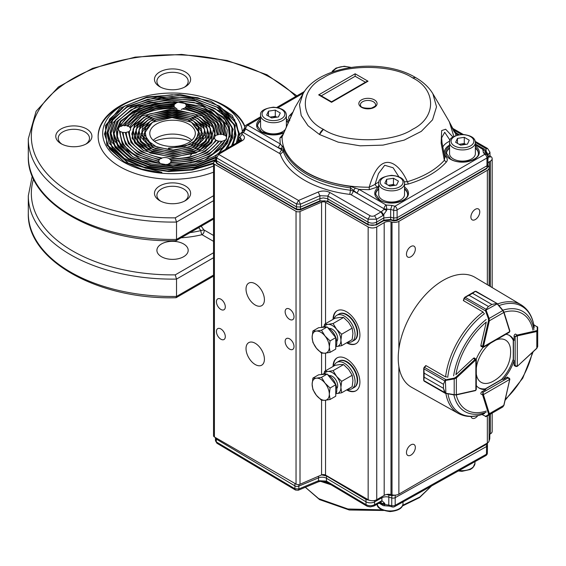 <?xml version="1.0" encoding="UTF-8"?>
<svg xmlns="http://www.w3.org/2000/svg" width="566" height="566" viewBox="0 0 566 566"><rect width="100%" height="100%" fill="white"/><g stroke="black" fill="none" stroke-linecap="round" stroke-linejoin="round"><path stroke-width="0.85" d="M211.281 155.537L225.869 139.816L226.527 137.552L226.541 138.444M124.272 161.798L109.556 149L104.441 133.958L109.641 118.973L124.485 106.21M219.396 106.125L234.593 119.518L239.071 135.125M238.887 136.809L237.77 141.224M126.444 160.574L112.372 148.334L107.476 133.965L112.45 119.638L126.65 107.434M217.224 107.349L234.409 125.072L236.029 135.182L232.803 145.137M128.595 159.336L115.181 147.669L110.519 133.965L115.252 120.317L128.793 108.679M215.087 108.594L226.223 117.332L232.152 127.442L232.534 138.09L227.348 148.285M218.823 153.216L230.355 135.607L229.244 126.091L223.513 117.112L200.322 103.635L168.031 99.524L136.873 106.189L116.829 121.598L113.214 131.142L114.41 140.913L130.548 157.985L149.99 165.491L172.998 168.137L196.084 165.491L215.596 157.999M130.725 158.084L117.976 146.99L113.547 133.965L118.053 120.997L130.916 109.931M212.958 109.846L224.851 119.709L229.888 131.192L227.645 142.922L218.448 153.428M216.332 154.95L213.446 156.761M132.869 156.846L120.784 146.318L116.589 133.958L120.862 121.655L133.088 111.162M210.785 111.07L224.086 123.346L226.181 136.434A6.07 3.509 0 0 0 224.341 134.998C224.256 119.384 211.295 109.033 185.457 103.953A6.07 3.509 0 0 0 181.813 102.276L210.616 110.971L223.421 122.709L226.181 136.434M181.813 102.276L180.469 102.142A6.07 3.509 0 0 0 176.076 103.04C151.207 101.647 126.253 112.004 120.671 126.275A6.07 3.509 0 0 0 118.556 128.418A6.07 3.509 0 0 0 118.485 128.97A6.07 3.509 0 0 0 119.355 130.781L122.313 144.125L134.864 155.516L161.395 163.899A6.07 3.509 0 0 0 166.715 164.416L190.82 162.895L211.458 155.431L226.428 139.264L227.221 129.968L223.294 120.919L202.939 106.599L172.078 101.194L141.054 106.627L120.388 121.174L116.37 130.428L117.176 139.986L132.692 156.747L151.164 163.871L173.026 166.383L194.966 163.864L213.623 156.662L216.283 155.013M227.758 148.051L233.213 129.345L221.009 111.651L194.541 100.14L161.437 98.222L131.284 106.542L112.924 122.765L110.052 132.43L111.813 142.208L128.418 159.237L148.172 166.949L171.533 169.878L195.185 167.578L215.717 160.355M233.234 144.889L235.237 125.503L219.884 108.141L191.294 97.621L157.277 96.92L127.223 106.309L109.493 123.268L106.988 133.187L109.089 143.148L126.268 160.475L145.717 168.244L168.718 171.562L192.334 169.984L213.531 163.694M238.357 140.58L238.859 138.932M239.602 134.121L232.428 115.606L210.814 101.215L179.861 94.444L146.934 96.97L119.921 108.248L105.361 125.638L106.832 145.002L124.096 161.699L141.373 168.979L161.72 172.863L161.876 172.297L128.468 163.27L108.177 145.582L104.979 135.069L106.825 124.463L124.661 106.104L146.438 97.699L172.064 94.755L197.619 97.692L219.219 106.019L236.425 123.275L238.64 133.201L236.319 143.106M321.573 327.452L321.573 202.168L300.008 211.507A3.035 1.755 180 0 1 296.039 211.344L214.422 164.218A3.035 1.755 180 0 1 213.531 162.98L191.662 169.51L167.218 170.925L143.665 167.041L124.308 158.445L111.849 146.361L108 132.515L113.257 118.867L126.826 107.335L147.613 99.319L172.064 96.51L196.437 99.305L217.047 107.25L227.879 115.598L234.168 125.348L235.442 135.706L231.6 145.83M217.217 154.143L218.674 154.398L216.636 157.907L215.745 156.641L215.696 159.577L195.199 166.97L171.463 169.305L148.023 166.291L128.376 158.395L115.407 146.827L111.014 133.328L115.782 119.914L128.963 108.58L148.773 100.939L172.064 98.258L195.284 100.925L214.91 108.495L226.131 117.452L231.911 127.958L231.699 138.953L225.537 149.332M215.738 157.107L196.522 164.77L173.755 167.564L150.945 165.095L131.602 157.787L118.648 146.771L114.042 133.774L118.436 120.799L131.093 109.825L149.919 102.559L172.064 100.012L194.138 102.552L212.781 109.747L228.438 126.657L229.258 136.307L225.197 145.653L204.333 160.327L173.019 165.81L141.861 160.355L121.308 145.901L117.346 136.767L118.145 127.385L133.258 111.056L155.07 103.33L180.469 102.142M214.96 136.349C216.262 122.497 205.38 113.356 182.316 108.92A6.07 3.509 0 0 0 184.573 108.035L204.185 114.7L214.507 123.94L217.287 134.772A6.07 3.509 0 0 0 214.96 136.349L214.479 137.984L202.869 150.471L173.026 157.617L143.446 150.556L132.069 138.288L134.404 124.541L149.474 113.929L172.057 109.96L194.485 113.879L209.257 124.265L211.543 137.538L200.739 149.226L173.033 155.862L145.582 149.311L135.048 137.941L137.213 125.199L151.172 115.379L172.064 111.714L192.808 115.344L206.456 124.937L208.557 137.198L198.588 147.988L173.033 154.108L147.726 148.073L138.026 137.595L140.021 125.871L152.862 116.837L172.071 113.469L191.124 116.801L203.654 125.617L205.578 136.866L196.43 146.75L173.033 152.36L149.884 146.842L141.005 137.262L142.823 126.551L154.539 118.294L172.064 115.223L189.433 118.259L200.845 126.282L202.6 136.519L194.287 145.512L173.026 150.606L152.028 145.596L143.983 136.915L145.625 127.216L156.223 119.751L172.057 116.978L187.742 119.716L198.043 126.947L199.628 136.173L192.15 144.266L168.371 148.617L168.534 148.051L168.463 148.625M145.158 146.361A33.408 19.286 180 0 1 145.724 145.908M154.327 141.238A33.408 19.286 180 0 1 190.77 141.238M205.953 148.434L205.953 147.556A33.408 19.286 180 0 1 205.882 148.483M191.52 154.511A22.774 13.152 180 0 1 190.289 155.48M150.054 149.297A22.774 13.152 180 0 1 149.87 148.455M153.202 140.297A22.774 13.152 180 0 1 191.888 140.297M242.361 132.119A69.844 40.328 0 0 0 221.936 104.837A69.844 40.328 0 0 0 123.162 104.837A69.844 40.328 0 0 0 103.557 127.053A69.844 40.328 0 0 0 136.024 167.727A69.844 40.328 0 0 0 213.531 166.008M225.869 139.816L225.134 140.028C219.813 154.78 193.996 165.548 168.413 163.942A6.07 3.509 0 0 0 170.196 162.831L191.315 160.928L209.314 154.193L222.58 141.04L209.137 154.292M222.014 141.542L221.469 141.203C212.823 155.034 195.886 162.06 170.656 162.272A6.07 3.509 0 0 0 171.031 161.098L190.551 159.216L207.184 152.94L219.353 141.175L207.007 153.039M216.177 140.58L215.787 139.915C207.998 152.622 192.56 158.89 169.475 158.721L169.899 159.428L189.002 157.688L205.019 151.709L216.58 140.396L204.842 151.808M218.872 141.507L218.398 141.019C210.163 153.803 194.35 160.305 170.96 160.525L171.017 161.218M150.054 131.298A22.774 13.152 0 0 0 149.771 133.35A22.774 13.152 0 0 0 170.762 146.46A22.774 13.152 0 0 0 195.044 135.408A22.774 13.152 0 0 0 195.327 133.35A22.774 13.152 0 0 0 174.335 120.24A22.774 13.152 0 0 0 150.054 131.298M169.475 158.721A6.07 3.509 0 0 0 162.018 157.992C139.583 153.549 128.737 144.563 129.465 131.036A6.07 3.509 0 0 0 130.626 128.97A6.07 3.509 0 0 0 130.364 127.944L141.854 116.016L172.064 108.778L202.02 115.931L213.545 128.355L211.182 142.285L195.914 153.032L173.033 157.051L150.308 153.075L135.345 142.554L133.038 129.098L143.997 117.254L172.064 110.533L199.883 117.176L210.566 128.701L208.373 141.613L194.23 151.575L173.04 155.296L151.999 151.617L138.146 141.889L136.017 129.444L146.127 118.506L172.064 112.287L197.746 118.421L207.588 129.048L205.564 140.948L192.525 150.124L173.026 153.542L153.676 150.153L140.948 141.21L138.995 129.784L148.285 119.737L172.064 114.042L195.588 119.652L204.609 129.381L202.762 140.276L190.848 148.66L173.026 151.787L155.36 148.695L143.757 140.538L141.974 130.116L150.443 120.975L172.064 115.789L193.438 120.891L201.63 129.72L199.961 139.597L189.171 147.202L173.04 150.032L157.058 147.245L146.566 139.873L144.946 130.47L152.572 122.221L172.064 117.544L191.301 122.136L198.857 130.739L196.176 140.142L184.509 146.736L168.534 148.051M214.542 137.347L214.479 137.984A6.07 3.509 0 0 0 215.787 139.915M185.231 107.554A6.07 3.509 0 0 0 186.044 106.458L206.335 113.462L217.146 123.013L220.379 134.227A6.07 3.509 0 0 0 218.306 134.475C218.101 121.174 207.078 112.202 185.231 107.554M222.58 141.04A6.07 3.509 0 0 0 225.134 140.028M135.041 155.622L122.836 144.528L119.355 130.781M137.177 154.369L125.999 144.394L122.228 132.211L125.553 144.118L137 154.27L158.996 161.742A6.07 3.509 0 0 0 160.058 163.128C133.456 158.034 120.19 147.478 120.254 131.446L119.801 131.553M159.195 159.952L159.584 159.421C137.651 154.73 126.536 145.703 126.246 132.338L125.744 132.812L125.249 132.451L128.432 143.559L139.13 153.025L159.195 159.952A6.07 3.509 0 0 0 158.954 160.511A6.07 3.509 0 0 0 158.883 161.062A6.07 3.509 0 0 0 158.883 161.133C135.522 156.188 123.629 146.608 123.204 132.387L122.716 132.713M139.307 153.124L128.829 143.764L125.744 132.812M141.472 151.9L131.34 142.632L128.899 131.821L128.369 131.701L131.008 142.54L141.295 151.794L161.444 158.6L162.018 157.992M129.465 131.036L128.899 131.821M170.96 160.525A6.07 3.509 0 0 0 170.232 159.322M216.58 140.396A6.07 3.509 0 0 0 218.398 141.019M219.353 141.175A6.07 3.509 0 0 0 221.469 141.203M175.234 103.578A6.07 3.509 0 0 0 174.271 104.731C149.474 104.972 132.777 111.884 124.195 125.468A6.07 3.509 0 0 0 121.895 125.815L135.416 112.294L153.74 105.453L175.616 103.705L176.076 103.04M126.246 132.338A6.07 3.509 0 0 0 128.369 131.701M160.963 158.416A6.07 3.509 0 0 0 159.584 159.421M123.204 132.387A6.07 3.509 0 0 0 125.249 132.451M120.671 126.275L121.301 126.416L135.239 112.393M124.195 125.468L124.711 125.864L137.368 113.646M124.711 125.864L137.538 113.547L154.355 107.2L174.165 105.418L174.271 104.731M174.095 105.297A6.07 3.509 0 0 0 174.066 105.644A6.07 3.509 0 0 0 174.243 106.486C151.03 106.67 135.345 113.115 127.187 125.808L127.633 126.345L139.519 114.884M177.045 109.068L176.224 108.325C152.933 107.993 137.425 114.254 129.706 127.109L130.053 127.881L141.677 116.115M121.301 126.416L121.895 125.815M127.633 126.345L139.689 114.785L155.756 108.764L174.59 107.066A6.07 3.509 0 0 0 176.224 108.325M202.196 116.03L211.585 124.074L214.839 133.406L211.698 142.703L202.692 150.577M143.623 150.655L134.814 142.972L131.772 133.965L134.892 125.015L143.821 117.36M200.06 117.275L208.783 124.746L211.804 133.399L208.904 142.024L200.562 149.325M145.759 149.41L137.616 142.292L134.807 133.965L137.687 125.687L145.957 118.605M197.923 118.52L205.982 125.426L208.769 133.406L206.095 141.359L198.411 148.087M147.903 148.172L140.425 141.62L137.842 133.958L140.502 126.352L148.115 119.836M195.758 119.751L203.173 126.091L205.734 133.406L196.253 146.856M150.061 146.941L140.884 133.965L150.266 121.074M193.607 120.99L202.699 133.406L194.11 145.611M152.204 145.695L143.92 133.965L152.403 122.32M191.471 122.235L199.664 133.406L191.973 144.365M120.254 131.446A6.07 3.509 0 0 0 122.228 132.211M129.706 127.109A6.07 3.509 0 0 0 128.065 126.105M127.187 125.808A6.07 3.509 0 0 0 125.213 125.482M186.2 105.892A6.07 3.509 0 0 0 186.214 105.644A6.07 3.509 0 0 0 185.945 104.618L208.465 112.21L220.075 122.532L223.386 134.637A6.07 3.509 0 0 0 221.37 134.262C220.924 120.247 209.201 110.787 186.2 105.892M208.635 112.309L220.584 122.9L223.867 135.203L224.341 134.998M185.457 103.953L185.945 104.618M206.505 113.561L217.606 123.31L220.874 134.637L221.37 134.262M204.361 114.799L214.91 124.159L217.804 135.005L218.306 134.475M182.316 108.92L181.346 109.486M223.386 134.637L223.867 135.203M220.379 134.227L220.874 134.637M217.287 134.772L217.804 135.005M98.151 136.696A74.401 42.952 180 0 1 99.057 130.357A74.401 42.952 180 0 1 119.935 106.698L123.162 104.837M221.936 104.837L225.155 106.698A74.401 42.952 180 0 1 244.859 126.968M33.571 178.92A141.21 81.525 0 0 0 175.234 274.871L176.521 279.088L176.521 296.442L175.976 297.73C98.272 299.902 26.616 260.219 28.3 213.191A144.245 83.28 0 0 0 176.521 296.442L213.531 275.076M295.749 96.482A141.21 81.525 0 0 0 124.555 59.649A141.21 81.525 0 0 0 33.691 151.157A141.21 81.525 0 0 0 175.234 217.839L176.521 222.056A144.245 83.28 180 0 1 28.3 138.804L28.3 156.166A144.245 83.28 0 0 0 176.521 239.411L175.976 240.706C98.265 242.871 26.616 203.187 28.3 156.166M201.185 226.195L203.852 229.867L200.866 230.595L198.708 227.631M213.531 241.342L202.02 234.699A3.035 0.941 76.6 0 1 200.866 230.595A74.401 42.952 0 0 1 190.056 232.626M213.531 218.044L176.521 239.411L176.521 222.056L213.531 200.689M183.603 243.953A15.643 9.028 180 0 1 188.188 250.335A15.643 9.028 180 0 1 172.545 259.37A15.643 9.028 180 0 1 156.909 250.335A15.643 9.028 180 0 1 166.56 241.993A15.643 9.028 180 0 1 183.603 243.953M159.768 200.682L159.768 200.682A18.07 10.429 180 0 1 159.768 185.931A18.07 10.429 180 0 1 185.323 185.931A18.07 10.429 180 0 1 185.323 200.682A18.07 10.429 180 0 1 159.768 200.682M159.768 86.725L159.768 86.725A18.07 10.429 180 0 1 159.768 71.967A18.07 10.429 180 0 1 185.323 71.967A18.07 10.429 180 0 1 185.323 86.725A18.07 10.429 180 0 1 159.768 86.725M61.078 143.7L61.078 143.7A18.07 10.429 180 0 1 61.078 128.949A18.07 10.429 180 0 1 86.626 128.949A18.07 10.429 180 0 1 86.626 143.7A18.07 10.429 180 0 1 61.078 143.7M138.833 98.031A74.401 42.952 0 0 0 98.144 136.328A74.401 42.952 0 0 0 119.935 166.701A74.401 42.952 0 0 0 213.531 172.177M244.993 126.551A74.401 42.952 0 0 0 206.257 98.031M184.403 201.178A15.643 9.028 0 0 0 188.188 195.291A15.643 9.028 0 0 0 172.545 186.264A15.643 9.028 0 0 0 156.909 195.291A15.643 9.028 0 0 0 160.694 201.178M85.707 144.203A15.643 9.028 0 0 0 89.492 138.309A15.643 9.028 0 0 0 73.849 129.281A15.643 9.028 0 0 0 58.213 138.309A15.643 9.028 0 0 0 61.998 144.203M184.403 87.221A15.643 9.028 0 0 0 188.188 81.327A15.643 9.028 0 0 0 172.545 72.299A15.643 9.028 0 0 0 156.909 81.327A15.643 9.028 0 0 0 160.694 87.221M384.371 505.247L384.944 504.497L391.743 505.615A3.035 1.082 105.7 0 0 392.252 506.938A3.035 3.035 0 0 0 394.552 506.662A3.035 1.726 60.8 0 0 395.181 505.297A3.035 1.783 -179.9 0 1 393.554 505.778A3.035 1.783 -179.9 0 1 391.743 505.615L391.764 497.974L388.778 497.139A6.07 3.488 -0 0 0 381.901 497.776L381.894 496.707M444.876 467.566L486.505 444.268L487.418 443.001L487.489 445.23A3.035 1.748 179.7 0 1 487.489 445.279A3.035 1.748 179.7 0 1 486.562 446.524L486.449 454.222A3.035 1.762 -179.1 0 0 487.312 453.302A3.035 1.762 -179.1 0 0 487.368 452.984A3.035 3.035 0 0 1 485.819 455.588A3.035 1.726 -119.2 0 0 486.449 454.222L395.181 505.297L395.202 497.656A3.035 1.74 180 0 1 391.764 497.974L391.898 494.79M431.533 485.968L419.887 496.983L402.723 505.254M382.064 509.867L347.899 508.983L318.729 498.674L305.364 487.276M388.835 494.274L388.764 504.78L389.267 506.103L384.703 505.763A3.035 3.035 0 0 1 382.814 505.36A3.035 1.783 -59.2 0 1 382.184 504.009L380.883 502.191M326.511 475.638L326.469 478.256L365.99 501.794A6.07 3.481 0 0 0 374.579 501.872L381.901 497.776L381.894 500.705L384.774 503.4L384.944 504.44L382.184 503.924L380.019 502.636M370.666 500.556L365.99 499.502L365.99 504.639C368.82 506.039 371.685 506.061 374.579 504.716L381.894 500.705L380.854 502.198M216.311 438.063L216.332 441.947L216.927 443.242L215.476 440.765L215.42 437.865A3.035 1.755 -179.7 0 0 216.276 439.075L294.9 485.904A3.035 1.74 0 0 0 298.869 486.102L298.869 488.953L318.545 480.704L326.469 481.1L326.469 478.256A6.07 3.481 0 0 0 318.538 477.86L318.545 476.232M366.259 498.589L365.99 499.502L326.476 475.964L321.608 474.902M331.068 484.779L320.519 481.333M323.243 481.284L327.565 482.692M489.632 434.32L489.123 435.183M395.167 495.13L391.757 495.689L386.458 494.5M489.123 437.518A6.07 3.502 -0.3 0 0 489.809 435.926A6.07 3.502 -0.3 0 0 489.809 435.834L489.767 434.242M486.364 443.61L486.562 446.524L395.202 497.656L395.195 495.37L395.691 495.087M298.869 484.56L298.869 486.102L318.538 477.86L318.545 480.704L317.965 481.991C321.092 480.874 324.127 481.008 327.07 482.395L326.469 481.1L365.99 504.639L366.584 505.933L367.575 506.407L370.32 506.895L373.985 506.018L374.579 504.716L374.579 500.486M379.942 502.679L382.184 504.009A3.035 1.79 179.3 0 0 383.458 504.462A3.035 1.79 179.3 0 0 384.944 504.497L382.121 503.422L384.774 503.4M216.927 443.242L295.502 490.05L294.907 488.755L298.869 488.953L298.296 490.234L317.965 481.991M330.678 484.546L320.752 481.305M327.643 327.544A12.148 7.011 60 0 1 336.827 342.741A12.148 7.011 60 0 1 335.751 346.923M321.891 327.424L322.167 327.261A12.148 7.011 60 0 1 326.363 327.021M312.899 330.99L312.135 337.159A12.148 7.011 60 0 1 316.429 331.053L312.899 330.99L318.573 327.714L327.162 326.95L335.751 337.633L335.751 349.088L330.077 352.363L329.313 347.078A12.148 7.011 60 0 1 325.018 353.191A12.148 7.011 60 0 1 316.429 348.231L321.488 353.134L325.018 353.191L330.077 352.363M325.018 336.013A12.148 7.011 60 0 1 329.313 347.078L330.077 340.909L325.018 336.013L321.488 330.226L316.429 331.053A12.148 7.011 60 0 1 325.018 336.013M312.135 337.159A12.148 7.011 -120 0 0 316.429 348.231L312.899 342.444L312.135 337.159M335.751 337.633L330.077 340.909M327.162 326.95L321.488 330.226M303.029 93.779L299.478 104.561L301.197 115.499L308.046 125.744L319.5 134.503L338.164 142.151L360.146 145.823L382.998 145.122L404.174 140.113L421.316 131.362L432.523 119.843L436.528 106.832L432.891 93.779C429.049 87.39 423.269 81.971 415.55 77.542C382.276 57.173 318.354 65.154 303.029 93.779M412.522 77.846C392.323 63.958 343.548 63.965 323.37 77.867C299.315 89.527 299.329 117.686 323.405 129.331C343.604 143.226 392.38 143.212 412.557 129.317C436.612 117.657 436.598 89.499 412.522 77.846L415.543 77.563M373.327 101.731A7.591 4.386 180 0 1 375.555 104.83C376.425 105.403 374.989 106.514 371.261 108.177C358.243 108.714 361.101 104.859 360.372 104.83A7.591 4.386 180 0 1 365.056 100.783A7.591 4.386 180 0 1 373.327 101.731M453.833 136.427L449.312 121.718M289.764 120.622C288.335 118.634 288.285 116.929 289.622 115.514L291.589 114.933L282.066 136.965L295.127 107.222L302.987 93.857M369.244 189.667L369.209 187.226L375.017 184.417L376.984 187.19L369.244 189.667L359.12 189.419L356.969 193.091L350.46 187.912C314.781 182.691 292.403 169.786 283.325 149.191L278.154 147.627L280.297 143.955L279.859 138.111L282.066 136.965C282.116 150.839 290.507 162.76 307.246 172.722C324.516 182.372 345.168 187.212 369.209 187.226C380.062 148.356 398.761 161.989 407.357 181.714C423.531 176.804 435.855 169.68 444.338 160.334L441.155 143.141L441.643 130.576L445.668 129.246L452.906 136.993M288.25 122.978A15.94 9.205 0 0 0 286.375 121.025M260.565 121.025A15.94 9.205 0 0 0 257.53 126.331M407.57 194.485A15.94 9.205 0 0 0 404.534 189.178M378.725 189.178A15.94 9.205 0 0 0 375.683 194.485M478.397 153.556A15.94 9.205 0 0 0 475.362 148.25M449.553 148.25A15.94 9.205 0 0 0 446.517 153.556M396.78 220.577L397.106 219.919L486.986 167.982L486.93 158.006L397.091 209.922A3.035 1.719 179.8 0 1 395.478 210.403A3.035 1.719 179.8 0 1 393.667 210.269L393.674 220.273L397.106 219.919L397.113 217.705L393.688 218.052L390.682 217.245L390.66 209.462L386.833 209.208L386.21 205.041L391.941 205.423L390.66 209.462L393.667 210.269A3.035 1.047 -74.9 0 1 394.948 206.229A3.035 1.755 60 0 1 397.091 209.922L397.113 217.705L487.043 165.732L487.934 164.48M319.005 201.347L319.917 200.831L319.91 198.616L300.468 207.043L296.499 206.88L296.506 209.095L216.651 163.036L215.766 161.841L215.696 159.577L216.587 160.786L216.636 157.907L296.506 203.979L298.544 200.47L318.184 192.051C322.287 190.537 326.193 190.7 329.893 192.525L327.856 196.034L368.02 219.205L368.02 224.327C370.886 225.692 373.751 225.692 376.609 224.327L376.609 219.205L383.062 215.476L381.024 211.967L351.352 194.853A3.035 1.755 180 0 0 349.823 194.379A89.534 51.69 180 0 1 280.304 154.277A3.042 1.755 0 0 0 279.477 153.4L281.627 149.721L283.276 151.49A86.499 49.935 -0 0 0 350.439 190.226L350.545 186.462L359.12 189.412M296.832 209.753L296.506 209.095L300.475 209.257L319.917 200.831L327.856 201.156L327.856 196.034L319.917 195.709L319.91 198.616L323.363 197.909L327.389 198.701L368.02 222.113C370.886 223.471 373.751 223.471 376.609 222.113L383.819 217.945L383.812 214.967L381.406 211.705L384.003 209.378L386.833 209.271L386.663 210.368L383.062 215.476M294.136 109.365L291.023 116.617M289.622 115.514L292.771 112.273M459.168 134.658L457.137 133.491L455.616 133.64L453.776 131.135L449.255 121.619M457.837 134.92L455.616 133.64L455.885 135.5M444.664 156.853L446.164 156.973C447.593 158.919 447.635 160.624 446.305 162.081L444.338 160.334L444.812 157.461L442.004 142.646L441.643 137.828L444.706 132.288L450.027 140.276M446.305 162.081C437.61 171.668 424.967 178.976 408.369 184.007L404.534 184.566M404.273 181.757L407.357 181.714L408.369 184.007M398.782 176.656L393.122 167.769L384.71 165.265L378.442 173.642L375.017 184.417A20.539 11.858 0 0 1 378.887 182.089M260.565 116.815L246.288 125.065A3.035 1.755 60 0 1 247.809 125.213L280.297 143.955L283.736 147.924C292.771 168.413 315.043 181.261 350.545 186.462M279.859 138.104L283.226 134.057M487.934 164.473L487.814 156.747A3.035 1.748 -0.9 0 1 487.772 157.065A3.035 1.748 -0.9 0 1 486.93 158.006A3.035 1.755 -120 0 0 484.779 154.313A3.035 2.25 -39 0 1 487.142 154.886L485.734 153.153L483.378 152.579L482.72 149.268A3.035 1.755 -60 0 1 484.234 149.12L475.362 144.005M453.776 131.135L457.137 133.491M282.123 145.759L281.627 149.721L245.658 128.977L243.514 132.656L244.774 127.782M349.823 194.379L350.439 190.226L353.495 191.181L353.509 190.325L355.413 188.032M355.144 73.785L318.658 94.876L320.179 95.237L331.549 101.795L366.52 81.589L368.034 81.221L355.144 73.785L355.144 76.269L365.445 82.204M331.549 101.795L331.549 102.312L368.034 81.221M321.247 95.859L355.144 76.269M260.565 117.841L247.809 125.213A3.035 1.755 120 0 0 245.665 128.892L278.154 147.627M359.12 189.419L386.21 205.041A3.035 1.755 120 0 0 384.059 208.72A3.035 1.712 0.7 0 0 385.347 209.158A3.035 1.712 0.7 0 0 386.833 209.208L384.059 208.804L356.969 193.091M475.362 145.03L482.72 149.268L485.685 152.084L485.557 152.848M485.748 153.167L485.685 152.084A3.035 1.776 -1.1 0 0 485.755 151.695L485.755 151.695A3.035 1.776 -1.1 0 0 485.628 151.207M452.574 128.517L454.364 130.3L453.543 130.321M240.189 140.863L240.217 138.047A2.887 1.663 -60 0 1 242.255 134.538A1.634 0.941 180 0 1 242.255 133.208L243.366 132.564L241.923 132.423L244.774 127.619L245.665 128.892A3.035 1.74 1.4 0 1 244.774 127.647A3.035 1.74 1.4 0 0 244.774 127.647A3.035 3.035 0 0 1 246.288 125.065M484.234 149.12A3.035 3.035 0 0 1 485.755 151.695L485.748 153.117M298.742 200.477L300.475 204.142L319.917 195.709L318.184 192.051M351.352 194.853L353.495 191.181L384.059 208.804L384.003 209.378L386.663 210.368M487.411 155.282L485.734 151.419L486.116 151.235L488.168 154.737L487.312 155.119M394.318 220.698L390.667 219.466L390.682 217.245L383.819 217.945L383.812 220.167L390.667 219.466L391.311 219.884M299.563 209.774L300.475 209.257L300.475 204.142L296.506 203.979L296.499 206.88L216.587 160.786L216.976 163.694M475.362 142.42L486.123 148.625L487.567 148.483L489.944 152.204L488.168 154.737L488.225 157.61L487.835 157.836M487.864 160.029L488.225 157.61L490 155.204L489.944 152.197M240.125 140.906A4.556 2.632 180 0 1 238.852 139.116A4.556 2.632 180 0 1 238.852 139.059L238.894 136.187L240.812 133.067A2.887 1.67 -120 0 1 242.255 133.208M339.119 313.974A15.183 8.766 60 0 1 339.331 313.847A15.183 8.766 60 0 1 354.514 322.613A15.183 8.766 60 0 1 354.514 340.145A15.183 8.766 60 0 1 354.295 340.265M339.119 361.087A15.183 8.766 60 0 1 339.331 360.959A15.183 8.766 60 0 1 354.514 369.725A15.183 8.766 60 0 1 354.514 387.257A15.183 8.766 60 0 1 354.295 387.377M264.414 299.704A13.004 7.507 60 0 1 261.725 305.661A13.004 7.507 60 0 1 248.715 298.148A13.004 7.507 60 0 1 248.715 283.134A13.004 7.507 60 0 1 258.74 286.615A13.004 7.507 60 0 1 264.414 299.704M415.345 447.423A6.276 3.622 -60 0 1 412.607 453.741A6.276 3.622 -60 0 1 407.768 455.418A6.276 3.622 -60 0 1 407.768 448.173A6.276 3.622 -60 0 1 414.05 444.551A6.276 3.622 -60 0 1 415.345 447.423M477.775 415.656A6.276 3.622 -60 0 1 472.193 418.224A6.276 3.622 -60 0 1 471.018 416.484M479.77 211.861A6.276 3.622 -60 0 1 477.025 218.179A6.276 3.622 -60 0 1 472.193 219.863A6.276 3.622 -60 0 1 472.193 212.618A6.276 3.622 -60 0 1 478.468 208.988A6.276 3.622 -60 0 1 479.77 211.861M415.338 249.068A6.276 3.622 -60 0 1 412.593 255.386A6.276 3.622 -60 0 1 407.761 257.063A6.276 3.622 -60 0 1 407.761 249.818A6.276 3.622 -60 0 1 414.036 246.196A6.276 3.622 -60 0 1 415.338 249.068M337.216 357.797A18.982 10.959 -120 0 0 333.501 366.209M347.05 389.677A18.982 10.959 -120 0 0 356.191 390.667M333.07 366.457A18.982 10.959 60 0 1 337.003 357.917A18.982 10.959 60 0 1 346.491 358.858A18.982 10.959 60 0 1 358.886 375.583A18.982 10.959 60 0 1 355.979 390.795A18.982 10.959 60 0 1 346.618 389.924M337.216 310.684A18.982 10.959 -120 0 0 333.501 319.104M347.05 342.564A18.982 10.959 -120 0 0 356.191 343.555M333.07 319.351A18.982 10.959 60 0 1 337.003 310.805A18.982 10.959 60 0 1 346.491 311.746A18.982 10.959 60 0 1 358.886 328.471A18.982 10.959 60 0 1 355.979 343.682A18.982 10.959 60 0 1 346.618 342.812M215.738 160.977L214.422 161.742A3.035 1.755 180 0 0 213.531 162.98L213.531 435.728A3.035 1.755 0 0 0 214.422 436.973L296.039 484.093A3.035 1.755 0 0 0 300.008 484.255L321.573 474.916L321.573 400.254M264.414 359.212A13.004 7.507 60 0 1 261.725 365.169A13.004 7.507 60 0 1 248.715 357.662A13.004 7.507 60 0 1 248.715 342.642A13.004 7.507 60 0 1 258.74 346.123A13.004 7.507 60 0 1 264.414 359.212M225.303 336.629A6.276 3.622 60 0 1 224.002 339.508A6.276 3.622 60 0 1 217.726 335.879A6.276 3.622 60 0 1 217.726 328.634A6.276 3.622 60 0 1 222.558 330.318A6.276 3.622 60 0 1 225.303 336.629M294.016 346.548A6.276 3.622 60 0 1 292.714 349.42A6.276 3.622 60 0 1 286.438 345.798A6.276 3.622 60 0 1 286.438 338.553A6.276 3.622 60 0 1 291.278 340.23A6.276 3.622 60 0 1 294.016 346.548M294.016 316.797A6.276 3.622 60 0 1 292.714 319.67A6.276 3.622 60 0 1 286.438 316.047A6.276 3.622 60 0 1 286.438 308.795A6.276 3.622 60 0 1 291.278 310.479A6.276 3.622 60 0 1 294.016 316.797M225.303 306.878A6.276 3.622 60 0 1 224.002 309.751A6.276 3.622 60 0 1 217.726 306.128A6.276 3.622 60 0 1 217.726 298.876A6.276 3.622 60 0 1 222.558 300.56A6.276 3.622 60 0 1 225.303 306.878M238.88 140.191A6.07 3.509 0 0 0 237.338 142.519M321.573 202.168A3.035 1.755 180 0 1 325.542 202.331L368.155 226.931A6.07 3.509 0 0 0 376.744 226.931L384.187 222.636A6.07 3.509 180 0 1 391 221.801L391 494.55L392.019 494.818A6.07 3.509 0 0 0 398.874 494.125L487.347 443.044A6.07 3.509 0 0 0 489.123 440.567L489.123 414.864M489.123 285.752L489.123 167.819A6.07 3.509 0 0 1 487.347 170.295L398.874 221.37A6.07 3.509 0 0 1 392.019 222.07L391 221.801M489.123 167.819A6.07 3.509 0 0 0 488.557 166.333L488.09 165.725A6.07 3.509 180 0 1 487.913 165.477M487.913 163.001A6.07 3.509 180 0 1 489.3 161.763L489.3 285.858M492.165 287.563L492.165 158.65A6.07 3.509 0 0 1 490.389 161.133L489.3 161.763M492.165 158.65A6.07 3.509 0 0 0 490.361 156.159L489.979 155.933M489.123 434.617A6.07 3.509 180 0 1 489.3 434.511L490.389 433.881A6.07 3.509 0 0 0 492.165 431.405L492.165 413.109M325.542 400.247L325.542 475.079L368.155 499.686A6.07 3.509 0 0 0 376.744 499.686L384.187 495.392A6.07 3.509 180 0 1 391 494.55M325.542 475.079A3.035 1.755 0 0 0 321.573 474.916M384.187 495.392L384.187 222.636M321.891 374.529L322.167 374.374A12.148 7.011 60 0 1 326.363 374.133M327.643 374.657A12.148 7.011 60 0 1 335.482 383.748A12.148 7.011 60 0 1 335.751 394.035M312.899 378.102L318.573 374.826L327.162 374.062L335.751 384.746L335.751 396.2L330.077 399.476L329.313 394.191A12.148 7.011 60 0 1 325.018 400.303A12.148 7.011 60 0 1 316.429 395.344A12.148 7.011 60 0 1 312.135 384.272A12.148 7.011 60 0 1 316.429 378.166A12.148 7.011 60 0 1 325.018 383.125L321.488 377.338L316.429 378.166L312.899 378.102L312.135 384.272L312.899 389.557L316.429 395.344L321.488 400.24L325.018 400.303L330.077 399.476M329.313 394.191A12.148 7.011 -120 0 0 325.018 383.125L330.077 388.021L329.313 394.191M335.751 384.746L330.077 388.021M327.162 374.062L321.488 377.338M347.687 342.197A15.183 8.766 -120 0 0 351.932 341.631A15.183 8.766 -120 0 0 351.932 324.099A15.183 8.766 -120 0 0 336.749 315.333A15.183 8.766 -120 0 0 334.138 318.729M351.932 341.631L354.083 340.392A15.183 8.766 -120 0 0 354.083 322.861A15.183 8.766 -120 0 0 338.9 314.095L336.749 315.333M347.687 389.309A15.183 8.766 -120 0 0 351.932 388.743A15.183 8.766 -120 0 0 351.932 371.211A15.183 8.766 -120 0 0 336.749 362.445A15.183 8.766 -120 0 0 334.138 365.841M351.932 388.743L354.083 387.505A15.183 8.766 -120 0 0 354.083 369.973A15.183 8.766 -120 0 0 338.9 361.207L336.749 362.445M336.763 341.468A7.591 4.386 -120 0 0 336.112 333.233A7.591 4.386 -120 0 0 329.306 328.556M335.999 346.512A12.148 7.011 -120 0 0 336.614 346.498A12.148 7.011 -120 0 0 340.909 340.385A12.148 7.011 -120 0 0 336.614 329.32A12.148 7.011 -120 0 0 328.025 324.36A12.148 7.011 -120 0 0 324.559 326.695M324.042 326.702L324.495 324.297L334.987 318.241L340.046 317.413L343.576 317.476L348.635 322.372L352.165 328.16L352.929 333.445L352.165 339.614L341.673 345.67L336.614 346.498M324.495 324.297L328.025 324.36L333.084 323.533L336.614 329.32L341.673 334.216L340.909 340.385L341.673 345.67M343.576 317.476L333.084 323.533M352.165 328.16L341.673 334.216M336.763 388.58A7.591 4.386 -120 0 0 336.112 380.345A7.591 4.386 -120 0 0 329.306 375.668M335.999 393.625A12.148 7.011 -120 0 0 336.614 393.603A12.148 7.011 -120 0 0 340.909 387.498A12.148 7.011 -120 0 0 336.614 376.425A12.148 7.011 -120 0 0 328.025 371.466A12.148 7.011 -120 0 0 324.559 373.808M324.042 373.815L324.495 371.409L334.987 365.353L340.046 364.525L343.576 364.589L348.635 369.485L352.165 375.272L352.929 380.557L352.165 386.727L341.673 392.783L336.614 393.603M324.495 371.409L328.025 371.466L333.084 370.645L336.614 376.425L341.673 381.328L340.909 387.498L341.673 392.783M343.576 364.589L333.084 370.645M352.165 375.272L341.673 381.328M515.47 334.06A1.521 0.877 120 0 0 514.084 336.048L514.084 340.491A30.366 17.532 120 0 0 509.619 335.539A30.366 17.532 120 0 0 505.94 334.258M474.541 358.087A1.521 0.877 120 0 0 474.471 358.037A1.521 0.877 120 0 0 473.395 358.349L455.913 374.657A55.68 32.149 -60 0 1 486.279 322.068L480.895 345.366A1.521 0.877 120 0 0 481.164 346.449A1.521 0.877 120 0 0 481.234 346.484M484.397 413.562C474.641 417.496 465.967 417.453 458.368 413.442L411.631 387.321A63.47 36.641 -60 0 1 411.376 313.889A63.47 36.641 -60 0 1 475.1 277.39L521.088 304.805A62.727 36.217 -60 0 0 497.592 303.942M425.59 365.933A63.038 36.394 -60 0 1 425.632 365.608L426.035 365.834M463.561 300.171A63.038 36.394 -60 0 0 463.299 300.369L463.695 300.603M483.031 347.411A30.366 17.532 120 0 0 476.239 359.177M514.084 360.5L513.008 359.877A30.366 17.532 120 0 1 502.021 378.902L503.096 379.524A30.366 17.532 120 0 0 514.084 360.5L514.084 364.943A1.521 0.877 120 0 0 514.395 365.643A1.521 0.877 120 0 0 514.473 365.678M503.096 379.524L506.945 377.303A1.521 0.877 120 0 1 507.709 377.225A1.521 0.877 120 0 1 507.773 377.274M476.303 385.595A30.366 17.532 120 0 0 479.246 388.142A30.366 17.532 120 0 0 485.77 389.528L481.921 391.75A1.521 0.877 120 0 0 480.895 393.95L482.614 394.934A1.521 0.877 -60 0 1 482.572 394.601L483.003 392.365L483.428 394.601L509.733 379.411L508.013 377.925L509.23 378.116L509.909 379.163L507.631 377.189M509.067 335.249A30.366 17.532 120 0 1 513.008 339.869L514.084 340.491M478.723 387.809A30.366 17.532 120 0 0 484.694 388.906L485.77 389.528M517.296 366.365L515.923 366.513L515.152 365.558L517.303 366.301L517.303 335.928L515.152 336.671L516.871 335.185A1.521 0.877 -60 0 1 517.19 335.058L515.456 334.06M537.7 327.417A0.608 0.559 180 0 0 537.219 326.872L537.445 327.183L537.346 326.759A0.608 0.601 180 0 1 537.7 327.304L537.7 330.707L536.809 331.52A0.608 0.439 -102.6 0 0 536.504 330.721L537.219 330.162L537.219 326.872L533.816 324.905M536.596 348.387L537.7 346.519L537.7 330.707A0.608 0.559 180 0 0 537.219 330.162M481.093 346.406L483.3 347.333L509.23 332.362L509.733 331.556L483.003 346.993L482.572 346.746A1.521 0.877 -60 0 1 482.614 346.357L480.895 345.359M464.976 297.178L469.08 295.31L488.401 306.468L491.875 304.466L472.56 293.301L475.405 291.363L497.196 303.581L497.443 304.175L496.29 303.539L491.875 304.466L496.29 303.539M497.585 304.013L502.962 310.338L497.012 303.447L497.153 303.9L485.508 310.324L488.387 306.475L469.058 295.318L465.217 297.242L464.198 298.438A1.521 0.877 120 0 0 464.162 298.558L463.653 300.772L482.734 311.788L483.668 312.991M488.387 306.475L486.194 309.369L486.258 310.628L485.543 310.897L485.508 310.324M491.875 304.466L472.546 293.308L475.015 291.377L464.948 297.185L485.925 309.199A0.608 0.368 -134.8 0 1 486.194 309.369M464.014 298.275L464.948 297.192L464.198 298.438M502.905 310.352L503.782 311.831A0.608 0.439 162.6 0 1 503.797 312.46L502.799 310.557L489.109 318.46L489.364 320.795L488.522 320.639L488.394 318.729L485.543 310.897L463.986 298.332L463.49 300.482M475.405 291.363A0.608 0.417 -118.8 0 0 475.015 291.377M509.683 330.728A0.608 0.439 162.6 0 1 509.853 330.926L503.945 312.029L497.443 304.175M486.258 310.628L489.109 318.46L488.394 318.729M497.139 410.237L486.159 416.576A0.608 0.601 60 0 1 485.508 416.541L485.925 416.42L485.543 416.378A0.608 0.559 60 0 0 486.258 416.519L502.799 406.968L503.86 405.079M482.14 414.411L485.543 416.378L488.394 414.729L488.522 413.831A0.608 0.439 -17.4 0 0 489.364 413.696L489.109 414.878L502.799 406.968L503.959 405.256L509.789 379.376M489.109 414.878L486.258 416.519L489.109 414.878A0.608 0.559 60 0 1 488.394 414.729M446.744 376.935L445.244 376.73L426.163 365.714L424.493 367.27A1.521 0.877 120 0 0 424.408 367.348L423.884 368.834L424.139 373.128L443.468 384.286L445.357 379.871L454.081 378.159L455.793 377.324L475.115 359.346A1.521 0.877 -60 0 1 475.426 359.113L475.857 359.36L475.857 390.229L476.303 389.387L476.303 359.452L474.393 358.002M445.357 379.871L445.895 393.526L444.593 392.556L443.468 388.326L445.378 393.377L424.09 381.102L423.701 380.31A0.608 0.417 -1.2 0 0 423.884 380.593L424.408 381.144L423.884 380.593L424.139 377.168L443.468 388.311L424.139 377.168L423.708 380.253L423.708 368.657M443.468 384.286L424.139 373.143L423.708 368.6L424.132 367.299L423.884 368.834L444.593 380.791A0.608 0.368 14.8 0 0 444.876 380.939L443.468 384.3L443.468 388.326M455.793 377.324L456.352 377.968L454.201 378.916L454.201 394.721L456.352 394.636A0.608 0.439 77.4 0 1 455.793 394.941L445.93 393.483M425.823 365.721L424.21 367.221L445.874 379.609L446.001 380.359L444.876 380.939M454.081 378.159L454.201 378.916L446.001 380.359M423.708 380.253A0.608 0.417 -1.2 0 0 423.701 380.302L423.693 379.744M444.876 392.592L423.884 380.593M445.152 393.264L454.081 394.919M446.001 393.278L456.055 394.983L475.376 390.646A0.608 0.439 77.4 0 1 475.115 390.604M476.303 373.956A24.38 14.072 120 0 0 492.307 381.696A33.408 33.408 0 0 0 510.567 350.064A24.38 14.072 120 0 0 495.866 340.081M490.856 342.968A24.38 14.072 120 0 0 476.303 368.176M465.57 144.422A6.106 3.523 -0 0 0 460.873 144.047A6.106 3.523 -0 0 0 459.323 144.429M449.553 142.49L449.553 153.655A12.905 7.45 -0 0 0 453.338 158.926A12.905 7.45 -0 0 0 467.396 160.539A12.905 7.45 -0 0 0 475.362 153.655L475.362 142.49A12.905 7.45 180 0 1 467.396 149.374A12.905 7.45 180 0 1 453.338 147.768A12.905 7.45 180 0 1 449.553 142.49C448.824 138.429 453.104 135.734 462.387 134.404C470.926 135.26 475.256 137.963 475.362 142.49M467.445 144.132L460.639 145.186L455.651 142.307L457.47 138.38L464.276 137.326L469.264 140.198L467.445 144.132M457.47 143.361L457.47 138.38M459.132 144.316L464.276 143.523L464.276 137.326M465.783 144.387L464.276 143.523M394.735 185.351A6.106 3.523 -0 0 0 390.045 184.983A6.106 3.523 -0 0 0 388.495 185.358M378.725 183.426L378.725 194.584A12.905 7.45 -0 0 0 382.503 199.855A12.905 7.45 -0 0 0 396.568 201.468A12.905 7.45 -0 0 0 404.534 194.584L404.534 183.426A12.905 7.45 180 0 1 396.568 190.31A12.905 7.45 180 0 1 382.503 188.697A12.905 7.45 180 0 1 378.725 183.426C377.989 179.358 382.269 176.663 391.559 175.333C400.098 176.196 404.428 178.891 404.534 183.426M396.617 185.061L389.804 186.115L384.823 183.243L386.642 179.309L393.448 178.255L398.436 181.127L396.617 185.061M386.642 184.29L386.642 179.309M388.304 185.252L393.448 184.452L393.448 178.255M394.948 185.315L393.448 184.452M276.583 117.197A6.106 3.523 -0 0 0 271.885 116.822A6.106 3.523 -0 0 0 270.336 117.204M260.565 115.273C259.836 111.205 264.117 108.509 273.399 107.179C281.939 108.035 286.269 110.738 286.375 115.273A12.905 7.45 180 0 1 278.408 122.157A12.905 7.45 180 0 1 264.35 120.544A12.905 7.45 180 0 1 260.565 115.273L260.565 126.43A12.905 7.45 -0 0 0 264.35 131.701A12.905 7.45 -0 0 0 285.49 129.14M286.255 127.456A12.905 7.45 -0 0 0 286.375 126.43L286.375 115.273M278.458 116.907L271.652 117.961L266.664 115.082L268.482 111.155L275.288 110.101L280.276 112.974L278.458 116.907M268.482 116.136L268.482 111.155M270.145 117.098L275.288 116.299L275.288 110.101M276.795 117.162L275.288 116.299M175.234 217.839L213.531 195.73M181.106 237.791A77.436 44.707 180 0 0 202.02 234.699A3.035 1.755 120 0 0 203.894 232.35A3.035 1.755 120 0 0 203.852 229.867L213.531 235.456M213.531 257.714L176.521 279.088A144.245 83.28 180 0 1 28.3 195.836L32.283 175.998M175.234 274.871L213.531 252.761M318.729 498.674L319.599 499.601M295.862 483.994L294.907 483.612L294.907 488.755L216.332 441.947L215.476 440.765M285.321 477.902L294.921 483.449M489.123 440.334L489.76 438.827L489.809 435.926M373.977 506.018L380.536 502.346L381.13 501.052M319.5 134.503A6.07 3.502 -60 0 1 323.405 129.338L319.5 134.503M374.402 99.871A9.113 5.257 0 0 0 361.518 99.871A9.113 5.257 0 0 0 361.525 107.314A9.113 5.257 0 0 0 374.409 107.307A9.113 5.257 0 0 0 374.402 99.871M260.565 118.917A16.874 9.742 0 0 0 261.053 131.786A16.874 9.742 -0 0 0 283.764 132.904M283.92 132.571L272.423 134.743L261.542 131.758L257.516 126.084A15.961 9.212 180 0 1 260.565 120.494M286.375 120.494A15.961 9.212 180 0 1 288.391 122.645M288.964 121.336A16.874 9.742 -0 0 0 286.375 118.917M378.725 187.07A16.874 9.742 0 0 0 379.213 199.94A16.874 9.742 0 0 0 402.773 200.654A16.874 9.742 0 0 0 404.534 187.07M404.534 188.648A15.961 9.212 180 0 1 407.584 194.237C408.595 201.397 388.594 206.328 379.701 199.911L375.668 194.237A15.961 9.212 180 0 1 378.725 188.648M449.553 146.141A16.874 9.742 0 0 0 450.041 159.011A16.874 9.742 -0 0 0 473.608 159.725A16.874 9.742 -0 0 0 475.362 146.141M475.362 147.719A15.961 9.212 180 0 1 478.412 153.308C479.423 160.468 459.429 165.399 450.529 158.982L446.503 153.308A15.961 9.212 180 0 1 449.553 147.719M486.661 168.633L487.864 166.772M318.658 94.876L331.549 102.312M278.111 107.703L303.468 93.05M446.164 156.973A18.112 10.457 180 0 1 449.553 145.08M376.984 187.19A18.112 10.457 180 0 1 378.725 186.009M483.378 152.579L484.779 154.313L394.948 206.229L391.941 205.423M452.574 128.871L452.17 127.697M449.722 141.16A20.539 11.858 0 0 0 442.669 147.28M280.304 154.277L283.276 151.49L283.736 147.924M461.502 134.425L454.364 130.3A89.47 51.655 180 0 1 455.114 132.019M279.477 153.4L243.514 132.656M486.123 148.625L486.116 151.235L485.649 150.966M329.893 192.525L370.065 215.696A3.191 1.84 0 0 0 374.572 215.696L381.406 211.705M475.242 141.373L487.581 148.49M242.255 134.538A7.478 4.316 180 0 1 242.262 140.644L218.674 154.277M218.674 154.398L298.544 200.47M374.572 215.696L376.609 219.205L368.02 219.205L370.065 215.696M242.262 140.644A2.887 1.67 -120 0 0 240.819 140.502L217.231 154.136L215.745 156.633M238.894 136.187A4.521 2.611 180 0 0 240.217 138.047A4.592 2.653 180 0 1 241.562 139.88M383.486 220.818L383.812 220.167L376.609 224.327L376.284 224.978L383.493 220.839L390.915 220.117L393.922 220.924M368.346 224.978L368.02 224.327L327.856 201.156L328.181 201.807L368.339 224.999L376.298 224.999M238.902 141.366A4.507 2.604 0 0 0 238.923 141.599L238.852 139.116M214.422 164.218L214.422 436.973M490.389 161.133L490.389 286.502M490.389 414.135L490.389 433.881M489.3 414.765L489.3 434.511M487.347 170.295L487.347 284.691M487.347 415.89L487.347 443.044M398.874 221.37L398.874 348.989M398.874 366.499L398.874 494.125M392.019 222.07L392.019 494.818M376.744 226.931L376.744 499.686M368.155 226.931L368.155 499.686M325.542 202.331L325.542 323.695M325.542 353.134L325.542 370.808M300.008 211.507L300.008 484.255M321.573 374.558L321.573 353.142M296.039 484.093L296.039 211.344M473.714 358.115L474.782 358.731M486.159 412.274A57.831 33.387 -60 0 1 453.925 394.941M453.635 375.838A57.831 33.387 -60 0 1 486.159 319.507M502.849 310.203A57.831 33.387 -60 0 1 533.971 329.454M498.971 305.59A61.836 35.7 -60 0 1 534.219 327.431M447.727 377.373A61.836 35.7 -60 0 1 484.531 313.621M484.531 413.498A61.836 35.7 -60 0 1 447.989 393.894M458.368 413.442A62.727 36.217 -60 0 1 445.874 393.519M445.598 376.871A62.727 36.217 -60 0 1 483.039 312.029M504.009 312.213A55.68 32.149 -60 0 1 532.953 330.183M532.266 352.597A55.68 32.149 -60 0 1 505.346 399.221M486.279 411.029A55.68 32.149 -60 0 1 456.238 394.941M480.845 345.755L481.921 346.378M514.084 336.055L515.152 336.671L515.152 365.558L514.084 364.936M513.44 340.116L513.44 360.125M514.324 365.594L515.923 366.513L517.303 366.301A0.913 0.524 120 0 0 517.494 366.16L536.809 348.189L536.809 331.52L517.494 335.85A0.608 0.439 -102.6 0 0 517.19 335.058L536.504 330.721M517.494 335.85A0.913 0.524 120 0 0 517.303 335.928L516.871 335.185M537.7 346.519L536.794 348.38L517.494 366.16M509.846 331.152L509.733 331.556A0.913 0.524 120 0 0 509.704 331.358L503.797 312.46L489.364 320.795L483.456 346.512L482.614 346.357L488.522 320.639M483.456 346.512A0.913 0.524 120 0 0 483.428 346.746L482.572 346.746M472.56 293.301L469.058 295.318M509.23 332.362L509.853 330.926A0.608 0.439 162.6 0 1 509.704 331.358M506.938 377.303L508.013 377.925L483.003 392.365L481.928 391.75M502.452 379.149L485.126 389.153M488.522 413.831L482.614 394.934A0.608 0.439 -17.4 0 0 483.456 394.799L489.364 413.696L503.797 405.362L509.704 379.645A0.913 0.524 120 0 0 509.733 379.411L509.704 379.645M482.572 394.601L483.428 394.601A0.913 0.524 120 0 0 483.456 394.799M497.153 410.23L502.799 406.968M475.426 359.113L475.857 359.856A0.913 0.524 120 0 0 475.673 359.997L473.395 358.356M475.673 359.997L456.352 377.968L456.352 394.636L475.673 390.307A0.913 0.524 120 0 0 475.857 390.229L475.567 390.526M424.139 373.128L424.139 377.154M475.673 390.307A0.608 0.439 77.4 0 1 475.376 390.646L476.303 389.387M454.406 145.908A11.391 6.573 -0 0 0 473.459 142.95A11.391 6.573 -0 0 0 459.507 134.906A11.391 6.573 -0 0 0 454.406 145.908M383.578 186.837A11.391 6.573 -0 0 0 402.631 183.886A11.391 6.573 -0 0 0 388.672 175.835A11.391 6.573 -0 0 0 383.578 186.837M350.191 67.474A11.391 6.573 -0 0 0 333.162 71.733M265.419 118.683A11.391 6.573 -0 0 0 284.472 115.726A11.391 6.573 -0 0 0 270.52 107.681A11.391 6.573 -0 0 0 265.419 118.683M377.26 504.179A12.905 7.45 0 0 0 390.703 510.942A12.905 7.45 0 0 0 403.013 503.499C402.907 508.035 398.584 510.73 390.045 511.593C380.755 510.263 376.475 507.56 377.204 503.499M459.189 470.495A12.905 7.45 0 0 0 474.973 463.229L472.95 467.643L470.353 469.476L461.998 471.322L458.311 470.983M124.308 106.309L124.661 106.104M215.264 108.7L214.91 108.495M213.134 109.946L212.781 109.747M135.062 112.493L135.416 112.294M141.854 116.016L141.5 116.214M202.02 115.931L202.373 116.129M143.997 117.254L143.644 117.459M150.443 120.975L150.089 121.174M204.185 114.7L204.538 114.898M213.531 276.102L176.146 297.688M213.531 219.07L176.146 240.656M28.3 213.191L28.3 195.836M28.3 138.804L36.111 111.233L58.411 86.959L92.612 68.337L135.168 57.116L181.636 54.407L227.15 60.498L266.947 74.762L296.902 95.817M431.554 485.961L419.526 497.592L402.398 506.018M383.507 510.482L349.272 510.001L319.592 499.622L305.336 487.284M489.088 440.956L489.76 438.827M487.368 452.984L487.489 445.286M485.819 455.588L394.552 506.662M380.536 502.346L381.067 502.283M366.584 505.933L327.07 482.395M295.509 490.05L298.296 490.234M392.252 506.938L389.267 506.103M382.814 505.36L379.1 503.146M349.696 316.627L349.272 316.875M357.288 329.773L356.863 330.02M433.167 94.246L449.305 121.704M393.915 220.917L396.787 220.599L486.675 168.654L487.878 166.779L487.934 164.529M291.186 115.506L291.433 115.146M448.76 120.777L454.279 131.227M304.572 91.388L276.788 107.441M487.814 156.747A3.035 3.035 0 0 0 487.142 154.886M463.179 134.411L452.34 128.157M241.923 132.423L240.812 133.067M241.562 139.944L240.819 140.502M328.167 201.829L324.608 200.796L320.618 201.142L300.171 209.929L296.825 209.774L216.969 163.708L215.766 161.841M489.93 157.461L490 155.204M349.696 363.74L349.272 363.988M357.288 376.885L356.863 377.133M534.212 327.282C532.74 316.868 528.368 309.376 521.088 304.805M533.13 351.79L522.758 378.194L505.077 400.374M537.7 327.304L533.773 324.672M513.256 340.017L513.256 360.026M497.005 303.447L475.942 291.285L474.57 291.624M486.159 416.576L481.914 414.489M502.275 379.05L484.949 389.054M331.825 72.215L332.624 70.835L336.062 68.062L344.234 66.243L350.92 67.361M403.013 501.929L403.013 503.499M474.973 461.658L474.973 463.229"/></g></svg>

